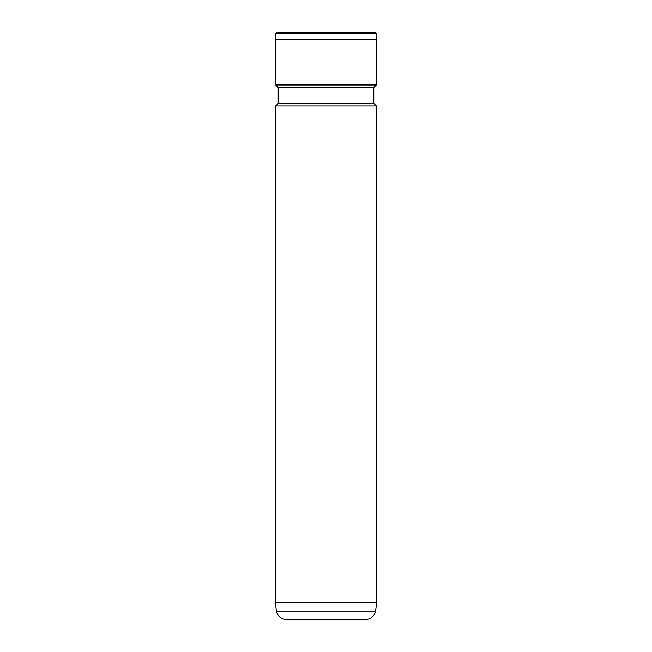 <?xml version="1.0" encoding="UTF-8"?>
<svg xmlns="http://www.w3.org/2000/svg" width="652" height="652" viewBox="0 0 652 652"><rect width="100%" height="100%" fill="white"/><g stroke="black" fill="none" stroke-linecap="round" stroke-linejoin="round"><path stroke-width="0.98" d="M275.706 602.635A50.294 50.294 0 0 0 276.456 611.071A10.057 10.057 0 0 0 286.367 619.4L365.633 619.4A10.057 10.057 0 0 0 375.544 611.071A50.294 50.294 0 0 0 376.294 602.635L376.294 105.95L275.706 105.95L275.706 602.635L376.294 602.635M276.538 32.6L375.462 32.6L376.131 33.268L275.869 33.268L276.538 32.6M376.131 39.307L376.131 33.268M275.869 39.307L275.869 33.268M275.706 105.95L278.217 103.432L373.783 103.432L376.294 105.95M373.783 103.432L373.783 87.507L376.294 84.996L376.294 39.307L275.706 39.307L275.706 84.996L376.294 84.996M278.217 103.432L278.217 87.507L373.783 87.507M278.217 87.507L275.706 84.996M276.456 611.071L375.544 611.071"/></g></svg>
